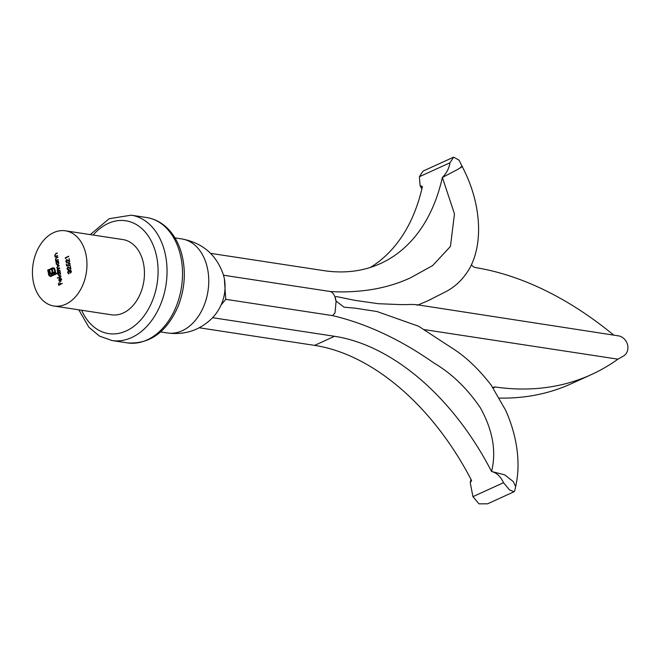 <?xml version="1.0" encoding="UTF-8"?>
<svg xmlns="http://www.w3.org/2000/svg" width="661" height="661" viewBox="0 0 661 661"><rect width="100%" height="100%" fill="white"/><g stroke="black" fill="none" stroke-linecap="round" stroke-linejoin="round"><path stroke-width="0.99" d="M60.994 276.108L57.457 278.174L60.994 276.108M59.556 275.844L57.928 274.629L58.234 272.976L56.706 273.679L56.631 273.257L60.242 271.613L59.87 272.241L60.597 273.431L59.556 275.844L58.986 275.934M86.302 256.303A38.041 26.961 -81.3 0 0 65.447 230.813A38.041 26.961 -81.3 0 0 33.05 264.35A38.041 26.961 -81.3 0 0 53.971 306.026A38.041 26.961 -81.3 0 0 86.302 256.303M57.78 265.21L56.152 263.995L56.433 262.351L55.888 262.144L58.457 260.971L58.085 261.599L58.812 262.797L57.78 265.21L57.21 265.301M58.226 259.575L55.722 261.169L56.119 260.533L55.392 259.451L56.474 257.559L57.788 256.964L57.862 257.385L56.078 258.253L55.714 259.376L56.598 260.244L58.226 259.575M56.722 260.269L58.267 259.823M57.557 255.567L55.053 257.162L55.45 256.526L54.714 255.435L55.805 253.551L57.119 252.948L57.185 253.378L55.4 254.245L55.045 255.369L55.921 256.237L57.557 255.567M56.053 256.253L57.598 255.815M68.761 273.712L67.62 272.712L68.306 270.911L69.124 271.134L69.917 269.919L71.322 271.043L70.553 273.092L70.958 271.2L70.016 270.332L69.512 272.125L68.372 271.341L67.984 272.539L68.447 273.712M68.331 271.357L68.744 270.977L68.306 270.911L69.488 271.192M69.777 270.556L70.397 269.845M70.52 270.374L70.016 270.332M69.595 272.357L68.372 271.341M60.002 270.209L57.507 271.811L57.879 271.175L57.193 270.209L57.623 268.82L56.796 267.837L57.821 266.102L59.209 265.474L57.119 267.763L57.755 268.523L59.606 267.837L59.68 268.267L57.515 270.142L58.92 270.704L60.002 270.209M57.961 270.209L59.366 270.77L58.589 270.96L60.052 270.465M60.498 280.975L61.233 279.281L60.564 277.81L61.539 279.082L60.506 281.429L59.581 281.421L58.879 280.289L59.151 278.661L59.977 277.876L60.498 280.975L61.093 280.958M60.506 281.429L59.581 281.421L60.027 281.487L59.316 280.355M68.422 269.944L66.992 268.928L67.794 267.019L70.355 268.168L70.347 265.796L70.892 269.019L67.893 267.432L67.356 268.787L68.422 269.944L67.876 270.027M67.719 267.548L68.298 266.945M68.488 267.449L67.893 267.432M68.463 263.285L69.041 262.797L70.116 263.822L69.364 265.722L69.752 263.962L68.661 263.161L68.075 264.664L68.43 265.623L66.587 265.937L66.265 263.995L66.893 265.441L67.86 265.276L68.604 262.731L69.182 262.64M69.273 263.169L68.661 263.161M67.199 262.648L65.769 261.64L66.579 259.732L69.141 260.872L69.132 258.501L69.669 261.723L66.678 260.145L66.133 261.492L67.199 262.648L66.654 262.731M66.497 260.252L67.075 259.649M67.265 260.161L66.678 260.145M65.654 258.054L65.778 258.781L65.224 257.79L68.744 256.195L65.654 258.054M51.054 276.513L48.964 275.596L47.699 270.035L53.541 267.812L54.574 268.531L55.326 270.737L54.772 270.985L53.838 268.804L52.434 268.672L48.369 270.523L48.939 273.91L49.765 275.397L51.161 275.546L55.227 273.695L55.061 272.687L50.922 274.389L49.691 273.472L49.178 271.2L49.889 270.87L50.294 272.795L51.541 273.183L52.194 272.886L51.723 270.035L52.426 269.721L52.897 272.563L55.433 271.398L55.896 274.183L50.616 276.447M55.177 270.803L54.285 268.878L52.434 268.672M49.765 275.397L51.608 275.612L55.227 273.695M50.922 274.389L49.691 273.472M50.6 273.167L51.541 273.183M62.2 283.338L58.755 285.37L58.366 283.057L59.044 284.775L60.126 284.288L59.812 282.404L60.49 284.123L62.2 283.338M53.971 306.026L111.453 314.801A38.041 26.961 -81.3 0 0 143.784 265.069A38.041 26.961 -81.3 0 0 122.929 239.579L65.447 230.813M56.359 262.384L55.888 262.144M56.334 262.21L58.498 261.227M58.218 265.276L56.59 264.061M58.936 262.987L57.697 262.045M58.837 262.971L57.251 261.979L57.92 261.979M57.499 264.846L58.383 264.697M57.251 261.979L56.466 263.846L57.714 264.78L58.498 262.921M58.151 264.846L57.714 264.912M56.127 260.988L55.656 260.748M56.094 260.814L56.557 260.599L56.119 260.533M56.557 260.599L55.83 259.517M56.078 258.253L57.829 257.212M55.458 256.98L54.987 256.732M55.425 256.807L55.888 256.592L55.45 256.526M55.888 256.592L55.16 255.501M55.4 254.245L57.16 253.204M69.207 273.778L68.066 272.778M68.042 272.778L67.62 272.712M68.744 270.977L69.562 271.2M69.752 270.547L69.339 270.481M71.347 272.142L70.479 272.671M71.405 271.266L70.454 270.399M57.904 271.63L57.433 271.382M57.879 271.448L58.325 271.25L57.879 271.175M58.325 271.25L57.441 270.861M57.879 270.927L57.631 270.275M58.069 268.895L57.234 267.903M57.466 266.763L59.25 265.722M57.978 268.515L59.655 268.093M57.102 273.497L56.631 273.257M57.069 273.324L60.283 271.861M60.002 275.91L58.375 274.695M60.713 273.629L59.473 272.687M60.614 273.613L59.027 272.621L59.697 272.613M59.275 275.48L60.168 275.331M59.027 272.621L58.242 274.48L59.49 275.414L60.275 273.555M59.928 275.488L59.498 275.554M57.854 277.992L57.383 277.752M57.829 277.818L61.035 276.356M61.671 279.347L60.482 278.256M59.589 278.727L60.424 277.942M59.581 280.9L60.176 281.074L59.73 278.446L59.184 280.124L59.581 280.9L60.589 280.991M67.794 268.853L68.794 269.589M68.868 270.01L66.992 268.928M70.843 268.763L69.124 267.837M69.57 267.912L68.339 267.498M67.009 265.871L66.935 265.449M67.86 265.276L66.893 265.441M69.744 265.375L69.298 265.292M70.19 264.028L69.099 263.235M66.579 261.566L67.571 262.293M67.645 262.714L66.216 261.706M66.183 261.698L65.769 261.64M69.628 261.467L67.901 260.55M68.347 260.616L67.116 260.211M65.695 258.038L65.224 257.79M65.662 257.864L68.785 256.443M50.41 276.43L48.964 275.596M49.401 275.67L48.385 274.158M48.831 274.232L47.699 270.035M48.137 270.101L52.31 267.928M52.748 268.002L53.987 267.887M55.103 270.366L54.656 270.299M54.285 268.878L52.872 268.738L54.285 268.878M50.211 275.472L51.608 275.612L50.211 275.472M55.673 273.761L55.061 272.687M51.36 274.455L50.649 274.224M50.129 273.538L49.36 272.315M49.806 272.382L49.178 271.2M51.046 273.233L51.467 273.373L51.046 273.233M51.988 273.249L52.64 272.952L52.194 272.886M52.64 272.952L51.723 270.035M54.888 271.663L52.897 272.563M55.474 271.646L54.888 271.646M60.126 284.288L59.044 284.775M62.241 283.586L60.49 284.123M212.594 317.693L213.718 316.487C225.5 302.895 227.111 285.841 223.088 273.968C216.122 254.485 202.373 242.81 181.841 238.943A47.559 33.703 98.7 0 1 208.752 280.809A47.559 33.703 98.7 0 1 182.172 330.756A47.559 33.703 98.7 0 1 167.497 332.97C184.783 335.218 199.639 330.318 212.082 318.272L212.594 317.693L334.54 336.292A221.922 142.057 -114.5 0 1 491.561 471.508C496.543 451.389 492.784 430.121 480.299 407.697C467.079 388.313 451.678 373.448 434.087 363.12C400.434 339.481 366.591 323.65 332.566 315.619L225.748 299.326L224.443 279.818M210.611 253.361L323.551 270.597A221.922 142.057 65.5 0 0 380.562 263.516A221.922 142.057 65.5 0 0 442.349 177.462M370.317 267.457A221.922 142.057 65.5 0 0 422.404 186.551M418.19 304.928L428.419 300.515L446.439 291.352C456.247 286.139 464.22 278.041 470.335 267.069C476.143 255.65 478.886 242.232 478.564 226.822C477.977 206.406 472.524 186.319 462.213 166.555L459.023 160.16L453.661 157.153L423.04 171.1L419.396 176.71L420.099 185.601L422.387 186.559L420.859 187.113L421.834 189.021M453.661 157.153L449.976 162.78C449.083 168.373 446.547 173.265 442.374 177.454L454.471 213.891L450.455 246.404L432.674 265.557L410.547 277.802M471.483 264.764A6.337 4.057 65.5 0 0 475.309 267.556A380.439 243.521 -114.5 0 1 613.234 334.681M492.982 387.693A6.337 4.057 -114.5 0 1 493.693 387.214A6.337 4.057 -114.5 0 1 495.296 387.007A380.439 243.521 65.5 0 0 591.314 374.613A380.439 243.521 65.5 0 0 617.944 359.163L622.571 356.552C631.148 352.379 628.975 338.713 619.126 335.962L416.901 304.729M332.566 315.619L335.011 312.884L336.11 301.152C334.714 297.648 335.102 296.178 337.25 296.731L355.131 300.391L378.381 303.713L400.31 304.589C406.391 304.853 415.777 303.796 417.322 305.275M410.555 277.81C396.071 284.445 380.596 288.708 364.137 290.584C351.859 291.964 340.465 292.261 329.93 291.468L331.516 292.013C333.731 293.567 335.259 296.607 336.11 301.152L344.084 307.2L355.048 308.15L376.985 311.521L418.644 326.261L452.132 348.14C465.542 356.51 478.556 368.838 491.173 385.123L505.566 410.134C510.639 421.379 514.192 432.856 516.233 444.564C518.811 459.783 518.604 473.797 515.621 486.612L514.77 490.784M428.419 300.515L431.187 299.218M442.374 177.454L457.057 169.761C462.593 166.522 463.799 165.638 460.676 167.117M617.944 359.163L424.155 329.591M221.195 304.861L225.748 299.326M199.258 327.782L314.595 345.381A221.922 142.057 -114.5 0 1 471.607 480.597M514.779 490.784L514.084 491.743L509.524 489.925L503.517 482.712C500.65 476.507 496.667 472.764 491.577 471.5L504.707 474.846L513.374 481.662L515.621 486.612M514.084 491.743L487.587 503.814L478.969 503.847L472.937 496.642L470.244 482.72L471.59 480.605L470.343 482.315M499.46 398.087A380.439 243.521 65.5 0 0 571.36 383.702L591.314 374.613M81.65 310.249A57.069 40.445 -81.3 0 0 138.736 322.047A57.069 40.445 -81.3 0 0 151.129 240.794A57.069 40.445 -81.3 0 0 93.127 235.035M56.92 257.625L56.474 257.559M57.738 260.07L57.3 259.996M56.243 253.617L55.805 253.551M57.069 256.055L56.623 255.989M58.259 266.176L57.821 266.102M59.052 268.366L58.606 268.3M131.175 215.18A63.406 44.94 98.7 0 1 166.035 284.643A63.406 44.94 98.7 0 1 112.048 340.547L127.523 342.902A63.406 44.94 -81.3 0 0 181.511 286.998A63.406 44.94 -81.3 0 0 146.651 217.543L131.175 215.18L109.156 218.725L90.268 234.597M419.396 176.71L449.976 162.78M314.595 345.381L334.54 336.292M472.937 496.642L503.517 482.712M493.18 387.974L495.296 387.007M57.755 268.523L58.201 268.589M59.953 281.065L60.391 281.132M53.219 268.54L53.657 268.606M50.376 275.67L50.823 275.736M50.914 273.299L51.36 273.365M78.791 309.811L88.921 327.319L99.547 336.135L112.048 340.547M127.523 342.902C150.105 344.331 167.068 331.896 178.42 305.605C185.146 287.791 186.113 270.118 181.321 252.585C178.817 244.025 174.95 236.745 169.737 230.73C163.275 223.401 155.583 219.006 146.651 217.543M160.615 331.921L167.497 332.97M174.958 237.894L181.841 238.943M420.859 187.113L420.107 185.601M223.443 275.216L330.186 291.501M470.979 479.374L470.392 482.001M470.252 482.72L470.384 482.051"/></g></svg>
